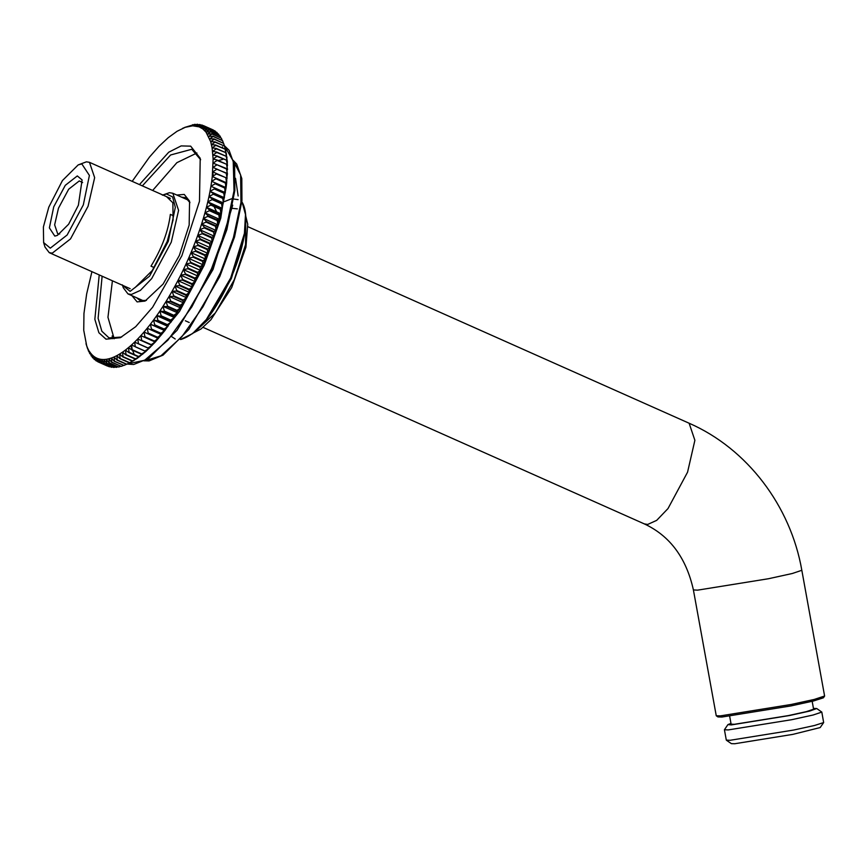 <?xml version="1.0" encoding="UTF-8"?>
<svg xmlns="http://www.w3.org/2000/svg" width="868" height="868" viewBox="0 0 868 868"><rect width="100%" height="100%" fill="white"/><g stroke="black" fill="none" stroke-linecap="round" stroke-linejoin="round"><path stroke-width="1.3" d="M154.211 267.604L150.989 266.172C161.784 248.617 168.24 231.355 170.356 214.374L173.611 215.828M43.617 242.552L45.017 247.087L49.237 252.653L52.275 253.152L70.514 238.906L88.069 206.248L94.655 177.647L89.469 162.327L86.42 161.828L78.196 164.898L81.809 163.9L89.404 175.423L83.328 204.881L67.14 235L50.311 248.15L43.617 242.552L43.4 226.928L48.792 207.17L62.453 180.544L78.196 164.898M77.306 175.933L65.295 185.318L53.729 206.834L49.378 227.872L54.814 236.107L57.386 235.391L68.637 224.215L78.391 205.206L82.091 179.926L77.306 175.933M59.718 234.013L57.657 233.742L54.641 224.834L58.471 208.212L68.67 189.224L79.281 180.935L82.623 182.584M824.6 696.017L814.336 699.413L791.247 704.458L720.342 715.883L716.252 715.764L693.402 589.925L697.568 590.153L768.473 578.728L792.3 573.498L801.826 570.287L824.6 696.017M716.252 715.764L717.923 716.925L721.905 717.033L790.965 705.912L813.446 700.997L823.406 697.807L824.567 696.147M122.399 284.878L123.278 287.709L127.976 293.916L131.372 294.469L140.388 290.389L151.694 278.595L171.256 242.205L178.591 210.338L172.819 193.26L169.423 192.696L162.37 195.159M162.772 194.974L166.537 193.998L172.602 196.927L175.314 207.322L168.294 241.347L149.578 276.154L130.146 291.344L122.54 285.301M135.082 287.59L152.28 270.501L167.209 241.423L173.101 219.832L172.862 202.765L166.537 196.645M726.364 740.187L731.377 743.648L734.729 743.746L792.864 734.371L820.184 727.558L823.656 722.567L814.477 725.496L793.732 730.031L730.042 740.295L726.299 740.089L724.422 729.728L728.165 729.934L791.855 719.67L813.262 714.972L821.812 712.085L816.734 708.527L809.594 711.098L789.457 715.536L731.312 724.91L727.926 724.617L730.965 723.38M821.812 712.085L823.656 722.567M727.926 724.617L724.422 729.728M813.457 708.429L816.734 708.527M812.166 701.301L813.598 709.199L806.35 711.641L788.22 715.623L734.274 724.313L731.106 724.14L729.673 716.252M223.618 143.394L225.083 148.081L224.411 146.03L214.949 141.82L210.685 141.668L214.146 139.173L223.618 143.394L214.049 138.88L209.731 138.902L213.116 136.46L222.577 140.681L212.996 136.2L208.645 136.395L211.933 134.008L221.394 138.229L211.803 133.77L207.409 134.139L210.598 131.817L220.06 136.037L210.457 131.611L206.02 132.142L209.123 129.907L218.584 134.117L208.96 129.723L204.501 130.417L207.506 128.258L216.967 132.468L207.333 128.106L202.852 128.952L205.749 126.891L215.025 130.981L205.564 126.761L201.061 127.77L203.871 125.806L213.463 130.287M215.21 131.111L215.524 131.752M216.967 132.468L217.423 133.488M218.584 134.117L219.159 135.484M220.06 136.037L220.722 137.741M221.394 138.229L222.132 140.258M222.577 140.681L223.369 143.036M224.497 146.356L225.875 151.086L225.159 149.22L215.698 144.999L211.477 144.674L215.036 142.135L224.411 146.03M225.224 149.556L226.515 154.33L225.745 152.638L216.284 148.417L212.118 147.918L215.763 145.347L225.159 149.22M225.799 153.007L227.004 157.802L226.168 156.283L216.707 152.074L212.606 151.39L216.338 148.797L225.745 152.638M226.212 156.685L227.34 161.491L226.439 160.157L216.978 155.947L212.942 155.079L216.75 152.464L226.168 156.283M226.461 160.58L227.524 165.387L226.559 164.247L217.098 160.027L213.127 158.974L217 156.359L226.439 160.157M226.559 164.681L227.546 169.488L213.148 163.076L217.098 160.461L226.559 164.247M226.494 168.989L227.416 173.784L213.007 167.372L217.033 164.768L226.505 168.522M226.266 173.481L227.123 178.266L212.725 171.853L216.805 169.271L226.298 173.003M225.886 178.157L226.678 182.909L212.28 176.497L216.425 173.947L225.93 177.658M128.464 363.399L136.905 358.592L145.9 351.431L155.274 342.046L164.801 330.643L183.517 302.834L200.443 270.404L210.002 247.575L216.002 230.443L222.186 208.298L226.081 187.716L226.678 182.909L212.28 176.497L211.683 181.303L215.882 178.786L225.344 182.996L226.081 187.716L211.683 181.303L210.935 186.251L215.188 183.788L224.649 187.998L225.333 192.663L210.935 186.251L210.023 191.34L214.331 188.931L223.792 193.141L224.432 197.763L210.023 191.34L208.982 196.559L213.322 194.204L222.783 198.425L223.38 202.971L208.982 196.559L207.778 201.886L212.172 199.607L221.633 203.817L222.186 208.298L207.778 201.886L206.443 207.3L210.859 205.108L220.32 209.318L220.841 213.723L206.443 207.3L204.967 212.812L209.416 210.696L218.877 214.917L219.365 219.224L204.967 212.812L203.351 218.389L207.821 216.382L217.282 220.591L217.749 224.801L203.351 218.389L201.604 224.031L206.096 222.121L215.557 226.331L216.002 230.443L201.604 224.031L199.727 229.716L204.23 227.915L213.702 232.125L214.125 236.129L199.727 229.716L197.72 235.423L202.244 233.742L211.705 237.962L212.118 241.846L197.72 235.423L195.604 241.163L200.128 239.601L209.589 243.81L210.002 247.575L195.604 241.163L193.369 246.892L197.904 245.47L207.365 249.68L207.767 253.304L193.369 246.892L191.025 252.621L195.55 251.329L205.011 255.539L205.423 259.033L191.025 252.621L188.584 258.328L193.097 257.167L202.559 261.387L202.982 264.74L188.584 258.328L186.045 263.991L190.548 262.982L200.009 267.192L200.443 270.404L186.045 263.991L183.408 269.601L187.889 268.744L197.351 272.964L197.806 276.013L183.408 269.601L180.696 275.145L185.155 274.451L194.616 278.671L195.094 281.558L180.696 275.145L177.897 280.614L182.323 280.082L191.795 284.303L192.295 287.026L177.897 280.614L175.032 285.995L179.426 285.626L188.888 289.836L189.43 292.407L175.032 285.995L172.103 291.268L176.464 291.073L185.926 295.283L186.501 297.681L172.103 291.268L169.119 296.422L173.426 296.4L182.888 300.61L183.517 302.834L169.119 296.422L166.081 301.446L170.345 301.597L179.806 305.818L180.479 307.858L166.081 301.446L163 306.339L167.209 306.664L176.681 310.874L177.398 312.751L163 306.339L159.886 311.07L164.041 311.569L173.502 315.789L174.284 317.482L159.886 311.07L156.739 315.637L160.84 316.321L170.302 320.531L171.137 322.05L156.739 315.637L153.571 320.021L157.618 320.889L167.079 325.109L167.969 326.433L153.571 320.021L150.403 324.231L163.835 329.493L164.801 330.643L150.403 324.231L147.213 328.234L161.611 334.647L147.213 328.234L144.034 332.043L158.443 338.455L144.034 332.043L140.866 335.623L155.274 342.046L140.866 335.623L137.719 338.987L152.117 345.399L147.972 347.959L138.511 343.739L137.719 338.987L134.594 342.122L148.992 348.535L144.793 351.052L135.332 346.831L134.594 342.122L131.502 345.008L145.9 351.431L141.647 353.894L132.186 349.685L131.502 345.008L128.453 347.656L131.86 349.967L141.321 354.177L142.851 354.068L138.554 356.488L129.093 352.267L128.453 347.656L125.448 350.054L128.768 352.527L138.229 356.737L139.846 356.466L135.506 358.809L126.044 354.6L125.448 350.054L122.507 352.18L125.73 354.828L135.191 359.037L136.905 358.592L132.511 360.871L123.05 356.661L122.507 352.18L119.621 354.057L122.746 356.856L132.207 361.077L134.019 360.47L129.592 362.661L120.131 358.451L119.621 354.057L116.8 355.652L119.838 358.625L129.299 362.835L131.198 362.064L126.75 364.18L117.288 359.96L116.8 355.652L114.055 356.987L116.996 360.111L126.457 364.321L129.082 363.117M226.081 187.716L211.683 181.303M225.333 192.663L210.935 186.251M224.432 197.763L222.902 197.861L213.441 193.651L210.023 191.34M223.38 202.971L221.752 203.253L212.291 199.032L208.982 196.559M222.186 208.298L220.472 208.743L211.011 204.522L207.778 201.886M220.841 213.723L219.029 214.331L209.568 210.11L206.443 207.3M219.365 219.224L217.456 219.995L207.994 215.785L204.967 212.812M217.749 224.801L215.741 225.734L206.28 221.514L203.351 218.389M216.002 230.443L213.897 231.517L204.436 227.308L201.604 224.031M214.125 236.129L211.922 237.344L202.461 233.134L199.727 229.716M212.118 241.846L209.817 243.203L200.356 238.982L197.72 235.423M210.002 247.575L207.604 249.073L198.132 244.852L195.604 241.163M207.767 253.304L205.26 254.932L195.799 250.711L193.369 246.892M205.423 259.033L202.819 260.78L193.358 256.559L191.025 252.621M202.982 264.74L200.28 266.595L190.819 262.375L188.584 258.328M200.443 270.404L197.633 272.368L188.172 268.147L186.045 263.991M197.806 276.013L194.899 278.075L185.437 273.865L183.408 269.601M195.094 281.558L192.088 283.717L182.627 279.496L180.696 275.145M192.295 287.026L189.191 289.272L179.73 285.051L177.897 280.614M189.43 292.407L186.24 294.719L176.768 290.509L175.032 285.995M186.501 297.681L183.213 300.057L173.752 295.847L172.103 291.268M183.517 302.834L180.132 305.276L170.671 301.066L169.119 296.422M180.479 307.858L177.007 310.353L167.546 306.144L166.081 301.446M177.398 312.751L173.839 315.279L164.377 311.07L163 306.339M174.284 317.482L170.638 320.053L161.177 315.833L159.886 311.07M171.137 322.05L167.416 324.643L157.954 320.422L156.739 315.637M167.969 326.433L164.171 329.048L154.71 324.827L153.571 320.021M164.801 330.643L160.916 333.258L151.455 329.048L150.403 324.231M161.611 334.647L157.661 337.261L148.2 333.052L147.213 328.234M158.443 338.455L154.417 341.059L144.956 336.838L144.034 332.043M155.274 342.046L151.184 344.629L141.723 340.408L140.866 335.623M126.435 364.31L123.983 365.417L114.522 361.196L114.055 356.987L111.408 358.039L114.24 361.305L123.983 365.417M123.495 365.439L121.303 366.361L111.842 362.151L111.408 358.039L108.836 358.809L111.571 362.227L121.303 366.361M120.63 366.274L118.721 367.023L109.26 362.813L108.836 358.809L106.363 359.309L108.999 362.867L118.721 367.023M117.853 366.806L116.236 367.403L106.775 363.193L106.363 359.309L103.986 359.526L106.525 363.215L116.236 367.403M115.151 367.055L113.86 367.5L104.399 363.28L103.986 359.526L101.719 359.461L104.16 363.28L113.86 367.5M112.536 367.012L111.592 367.305L102.131 363.084L101.719 359.461L99.57 359.113L101.903 363.052L111.592 367.305M110.008 366.654L99.983 362.596L99.57 359.113L97.531 358.484L99.766 362.531L109.444 366.817M97.954 361.826L97.531 358.484L95.621 357.573L97.748 361.739L107.415 366.046M96.055 360.773L95.621 357.573L93.831 356.39L95.86 360.654L97.617 361.468M94.287 359.439L93.831 356.39L92.182 354.925L94.113 359.287L95.556 360.003M92.659 357.822L92.182 354.925L90.663 353.2L92.496 357.638L93.657 358.267M91.162 355.934L90.663 353.2L89.274 351.204L91.921 356.271M89.816 353.775L88.037 348.947L90.348 354.014M88.612 351.345L86.941 346.44L88.948 351.497M87.57 348.665L85.997 343.674L87.701 348.719M86.67 345.724L83.74 330.263L83.957 313.489L86.648 293.992L91.715 272.53M132.186 181.347L149.459 157.108L158.963 146.356L168.229 137.686L177.061 131.285L185.275 127.303L192.696 125.817L199.152 126.858L201.853 125.003L197.112 126.229L199.716 124.493L194.964 125.882L197.22 124.254L192.696 125.817L194.844 124.352L184.624 127.433M192.62 124.677L193.228 124.949M195.094 124.33L195.929 124.699M197.459 124.265L198.544 124.753M199.716 124.493L201.072 125.1M180.132 305.276L179.806 305.818M183.213 300.057L182.888 300.61M186.24 294.719L185.926 295.283M189.191 289.272L188.888 289.836M192.088 283.717L191.795 284.303M194.899 278.075L194.616 278.671M197.633 272.368L197.351 272.964M200.28 266.595L200.009 267.192M202.819 260.78L202.559 261.387M205.26 254.932L205.011 255.539M207.604 249.073L207.365 249.68M209.817 243.203L209.589 243.81M211.922 237.344L211.705 237.962M213.897 231.517L213.702 232.125M215.741 225.734L215.557 226.331M217.456 219.995L217.282 220.591M219.029 214.331L218.877 214.917M220.472 208.743L220.32 209.318M221.752 203.253L221.633 203.817M222.902 197.861L222.783 198.425M223.89 192.598L223.792 193.141M226.678 182.909L227.34 161.491L224.747 147.017M201.853 125.003L203.513 125.752M173.426 296.4L173.752 295.847M176.464 291.073L176.768 290.509M179.426 285.626L179.73 285.051M182.323 280.082L182.627 279.496M185.155 274.451L185.437 273.865M187.889 268.744L188.172 268.147M190.548 262.982L190.819 262.375M193.097 257.167L193.358 256.559M195.55 251.329L195.799 250.711M197.904 245.47L198.132 244.852M200.128 239.601L200.356 238.982M202.244 233.742L202.461 233.134M204.23 227.915L204.436 227.308M206.096 222.121L206.28 221.514M207.821 216.382L207.994 215.785M209.416 210.696L209.568 210.11M210.859 205.108L211.011 204.522M212.172 199.607L212.291 199.032M213.322 194.204L213.441 193.651M214.331 188.931L214.429 188.389M203.871 125.806L213.333 130.026M183.658 127.878L182.616 128.356M86.333 344.737L85.997 343.674M203.665 125.708L199.152 126.858L202.852 128.952L206.02 132.142L210.685 141.668L212.118 147.918L213.127 158.974L212.28 176.497M200.443 127.433L199.152 126.858M99.223 274.917L94.851 319.305L98.887 332.737L106.004 339.182L120.294 337.695L135.701 326.683L152.627 307.239L181.879 255.713L199.488 201.267L200.215 158.258L190.678 146.16L181.152 145.911L168.718 152.226L139.455 184.591M142.363 185.882L170.605 154.981L191.774 149.274L200.638 159.723M121.661 337.034L109.021 337.902L101.849 331.218L98.106 318.296L102.131 276.208M112.417 280.798L107.957 317.276L114.175 338.759M213.224 175.911L212.758 171.864M196.906 153.007L176.877 162.674L152.649 190.461M181.553 197.155L185.643 197.665L189.973 202.667M146.442 300.382L140.128 300.632L136.721 297.811M131.969 295.695L137.111 301.901L145.064 301.077L163.065 284.118L179.351 255.431L189.159 225.116L189.571 201.17L184.255 194.432L176.801 195.029M693.402 589.925C686.252 557.831 669.89 535.816 644.284 523.881L647.68 524.446L656.685 520.366L668.002 508.561L687.565 472.17L694.888 440.304L689.116 423.226L247.933 226.722M222.425 146.898L222.946 148.233M224.194 192.164L223.911 193.944M164.974 328.505L163.694 330.155M245.785 217.25L245.557 244.646L234.273 279.735L215.383 312.892L194.627 332.108M212.606 311.471L231.387 278.454L243.539 238.309M237.322 208.873L232.125 208.331M224.324 145.64L233.21 160.992L234.034 190.732L225.919 229.532L211.542 268.668L191.861 306.838L167.893 340.169L144.674 360.242L127.01 364.05L133.715 364.484L148.547 358.517L177.083 330.274L210.783 272.715L226.841 229.662L234.87 190.331L234.62 165.549L229.065 150.262L224.313 145.607M112.406 338.694L112.2 335.916M150.066 347.482L179.524 311.438L204.143 265.369L220.787 218.063L227.405 173.85M233.025 160.222L240.631 175L240.968 202.396L233.438 237.528L220.429 272.802L203.025 306.729L181.824 336.784L160.927 355.837L144.5 360.882M222.696 159.419L218.269 160.547M133.998 353.851L130.667 345.768M176.92 330.491L213.018 269.503L232.732 205.163M181.021 339.431C198.023 333.985 214.743 313.381 231.192 277.619C238.602 260.443 243.257 244.537 245.145 229.901C246.675 217.423 245.666 208.201 242.129 202.233L245.492 214.461L244.429 233.351L230.693 277.966L206.291 319.587L192.598 333.572L180.479 339.529M238.082 199.629L231.81 198.761M231.43 198.826L224.519 201.582M175.217 338.997L171.886 336.773M238.147 195.973L235.51 178.287M217.499 220.96L217.467 218.378M216.609 211.835L213.745 205.749M217.477 221.058L217.434 218.367M216.577 211.814L213.647 205.705M170.378 198.36L89.469 162.327M130.146 288.686L49.237 252.653M644.284 523.881L203.101 327.377M143.925 301.012L127.976 293.916M188.757 200.356L172.819 193.26M689.116 423.226C747.229 448.615 790.639 505.957 801.826 570.287M245.742 216.132L247.738 224.194L245.937 247.163L231.691 287.558L210.913 319.76L200.996 328.994L193.412 332.932M233.015 160.168L236.693 164.041L241.803 178.548L241.944 200.801L234.555 236.964L219.788 276.556L188.812 329.471L163.021 355.142L149.057 360.936L143.654 360.795M185.329 320.769L189.202 322.495"/></g></svg>
